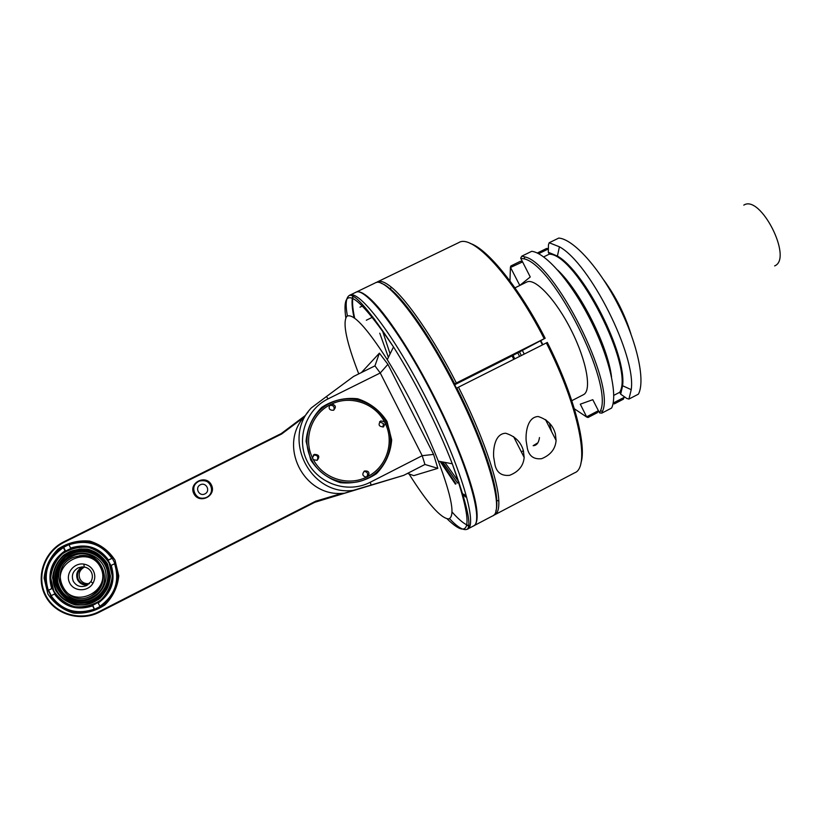 <?xml version="1.0" encoding="UTF-8"?>
<svg xmlns="http://www.w3.org/2000/svg" width="821" height="821" viewBox="0 0 821 821"><rect width="100%" height="100%" fill="white"/><g stroke="black" fill="none" stroke-linecap="round" stroke-linejoin="round"><path stroke-width="1.23" d="M313.725 459.965L313.263 459.072M91.049 595.964C102.389 588.842 105.765 579.216 101.157 567.106C94.589 556.607 85.251 553.405 73.131 557.5C46.345 568.183 65.68 609.757 91.049 595.964L91.244 595.872C112.888 586.091 102.399 551.435 79.165 555.796M94.138 601.885C80.181 609.131 61.78 603.137 55.448 589.221C48.891 575.408 56.136 557.418 70.606 551.312C86.472 546.068 98.684 550.306 107.243 564.027C113.288 579.842 108.926 592.454 94.158 601.875L95.462 601.167M107.5 563.894L110.425 576.085C109.542 584.757 105.971 592.269 99.71 598.601C92.25 603.538 84.101 605.631 75.255 604.903C66.809 602.337 60.22 597.401 55.489 590.104L52.575 577.82C53.498 569.097 57.131 561.585 63.453 555.283C70.945 550.398 79.083 548.356 87.888 549.146C96.273 551.733 102.81 556.648 107.5 563.894M109.172 563.052L112.282 576.034C111.338 585.26 107.541 593.255 100.88 599.997C92.937 605.251 84.265 607.489 74.844 606.709C65.854 603.979 58.835 598.725 53.796 590.956L50.697 577.881C51.682 568.594 55.551 560.589 62.273 553.877C70.257 548.695 78.929 546.519 88.299 547.35C97.217 550.111 104.175 555.345 109.172 563.052M95.226 604.051C80.048 611.943 60.015 605.416 53.149 590.258C46.027 575.213 53.96 555.643 69.723 549.054C86.944 543.41 100.193 548.028 109.47 562.908C116.028 580.057 111.317 593.757 95.328 604.01L95.226 604.051M97.145 602.994L97.976 602.491M97.976 602.481C110.948 592.895 115.197 580.632 110.702 565.669L111.225 565.402C115.843 580.704 111.502 593.255 98.202 603.055L97.976 602.481M110.958 565.546L107.992 560.281C101.394 550.747 92.147 546.16 80.242 546.529M52.328 588.298L51.723 588.595C47.136 573.14 51.549 560.558 64.972 550.85L65.3 551.373M52.349 588.37L47.577 590.699L51.723 588.595M48.562 590.268L51.251 595.646M54.453 594.035L50.307 596.138C61.472 611.388 76.281 615.986 94.743 609.941L92.619 605.898C76.815 610.906 64.1 606.955 54.453 594.035L55.058 593.737M92.393 605.323L92.619 605.898M92.752 605.19L94.743 609.941M94.764 609.203L99.998 606.575L94.518 609.367M98.202 603.055L100.326 607.099C115.997 595.748 121.046 581.145 115.453 563.278L111.225 565.402M112.261 558.208L108.269 560.209M70.904 548.582L70.575 548.048C86.338 543.194 98.992 547.176 108.505 560.004L112.744 557.89L112.231 558.157L114.94 563.534M108.505 560.004L107.992 560.281M112.744 557.89C101.753 542.763 87.036 538.124 68.615 543.964L70.575 548.048M68.882 544.641L63.669 547.279L65.629 551.168M63.669 547.279L68.841 544.549M64.972 550.85L63.35 547.299M63.33 547.576C47.967 558.506 42.959 572.75 48.326 590.299M63.022 546.755C47.177 557.982 42.035 572.627 47.577 590.699M50.933 595.81L48.213 590.391M47.875 593.942L44.118 578.076C45.329 566.808 50.009 557.11 58.178 548.982C67.856 542.702 78.364 540.074 89.715 541.09C100.511 544.446 108.936 550.788 114.991 560.117L118.758 575.839C117.629 587.015 113.031 596.703 104.965 604.882C95.349 611.265 84.83 613.985 73.408 613.041C62.499 609.736 53.991 603.363 47.875 593.942M111.851 558.321C101.137 543.646 86.841 539.14 68.933 544.785M51.056 595.748C61.924 610.537 76.322 615.011 94.261 609.172M99.844 606.329C115.053 595.287 119.958 581.083 114.56 563.719M308.183 411.875L305.207 415.6L281.285 433.55L281.634 434.011L303.585 417.53C278.524 446.306 303.821 496.387 341.957 493.38L315.613 501.221L99.023 611.666L99.341 612.179L315.777 501.785L315.613 501.221M281.634 434.011L64.171 542.271C44.898 551.671 36.103 576.475 45.617 595.081C54.843 613.831 79.986 621.569 99.023 611.666M193.859 493.678C188.245 482.738 205.979 473.912 211.397 484.913C217.021 495.802 199.318 504.699 193.859 493.678M341.957 493.38L344.492 493.236L315.777 501.785M371.174 485.026L353.184 490.394C310.42 496.274 281.285 438.599 311.405 407.832L326.532 396.481L327.979 398.914C305.638 409.761 295.827 439.204 307.352 461.587C318.548 484.144 348.155 493.79 370.189 482.276L371.174 485.026L403.675 475.369L314.771 502.298M353.184 490.394L344.492 493.236M305.207 415.6L303.585 417.53M281.285 433.55L63.966 541.727C44.406 551.271 35.457 576.445 45.114 595.338C54.484 614.375 80.017 622.226 99.341 612.179M84.101 532.029L83.516 531.998M403.675 475.369L424.939 464.47L437.829 468.35L413.753 475.636L407.544 473.389M358.746 373.883C346.411 341.998 342.408 322.817 346.76 316.342C352.794 312.709 366.299 327.148 387.255 359.66C407.226 392.089 424.252 425.925 438.332 461.166C451.94 497.362 455.368 516.625 448.625 518.944C440.631 518.195 427.423 503.181 409.012 473.912M370.189 482.286L422.199 455.696L380.256 372.98L374.94 365.868L379.394 353.143L387.912 364.339L433.591 454.403L437.829 468.35M379.394 353.143L361.404 372.57M467.426 529.145L473.142 526.138C484.677 523.305 467.508 463.034 433.693 396.995C401.223 332.526 364.688 285.534 355.534 292.43L349.489 295.344C358.346 288.623 394.408 335.399 426.848 399.653L427.166 400.279C460.992 466.4 478.469 526.569 467.2 529.258C463.465 530.766 457.574 527.236 449.528 518.656M352.804 296.083C351.491 300.507 351.891 307.701 354.025 317.676M466.79 525.276L469.591 526.364M469.745 525.933C465.343 524.988 459.452 520.36 452.084 512.037M354.21 317.809C352.096 307.783 351.747 300.609 353.163 296.299C351.993 300.897 352.486 308.173 354.662 318.127M355.791 292.317L356.047 292.184C358.982 290.757 363.611 292.902 369.932 298.618C385.398 312.452 411.547 351.799 434.258 396.717C457.964 443.217 475.092 490.065 476.888 511.175C477.658 519.57 476.58 524.465 473.645 525.871L473.501 525.943M469.715 526.004L466.903 524.814M356.047 292.184L375.156 282.958C385.203 275.64 422.548 322.048 454.916 386.311C488.659 452.125 504.843 512.694 492.426 516.009L473.881 525.748M465.394 496.972L462.839 493.862M455.419 484.144L440.179 461.515M381.139 283.286C394.932 286.97 427.546 330.976 455.357 386.096C484.216 442.498 501.272 497.413 495.843 510.949M466.01 496.654L464.019 494.242M456.014 483.836L441.021 461.669M388.384 357.361L379.774 333.203M457.554 483.035L442.693 461.987M459.062 482.255L444.869 462.397M390.098 353.882L382.802 331.715M512.047 355.883L513.792 359.321M513.012 355.39L514.767 358.828M424.939 464.47L422.199 455.696L433.591 454.403M387.912 364.339L380.256 372.98L327.979 398.914M310.707 459.904L306.069 441.257C307.228 428.08 312.421 416.811 321.637 407.442C332.608 400.258 344.615 397.374 357.648 398.77C370.107 402.885 379.897 410.449 387.03 421.46L391.679 439.902C390.622 452.966 385.552 464.214 376.48 473.666C365.581 480.973 353.574 483.98 340.438 482.697C327.836 478.643 317.932 471.049 310.707 459.904M374.94 365.868L353.553 376.459L326.532 396.481M311.477 459.534C300.014 438.178 311.354 409.238 333.952 401.459C353.276 393.875 377.013 403.275 386.086 421.953C396.43 441.38 388.343 467.693 368.752 477.74C349.038 488.926 321.38 480.223 311.477 459.534M363.508 480.1L368.68 477.771C388.261 467.724 396.338 441.421 386.003 422.004C376.942 403.337 353.204 393.936 333.901 401.52C327.425 403.973 321.873 407.791 317.265 412.984M312.791 458.857L312.483 457.841C303.113 439.019 311.344 414.277 329.878 404.938L331.725 404.024C350.372 394.922 374.848 403.193 384.361 421.655L385.295 423.492C394.562 442.078 386.722 466.656 368.29 476.242L366.453 477.175C347.888 486.514 323.033 478.397 313.427 459.698L312.791 458.857M364.021 471.305C367.839 472.044 368.629 474.004 366.382 477.186M366.453 477.175C362.451 476.211 361.784 474.158 364.462 471.028C368.588 470.649 369.861 472.383 368.29 476.242M385.295 423.492L383.458 426.899C378.768 426.633 377.876 424.652 380.77 420.978L384.361 421.655M331.725 404.024C335.881 405.174 336.436 407.257 333.408 410.274C329.426 410.326 328.246 408.55 329.878 404.938M312.483 457.841L314.381 454.372C319.112 454.629 320.026 456.62 317.122 460.345L313.427 459.698M313.263 455.203L313.427 455.121C317.45 454.906 318.681 456.64 317.111 460.355M329.313 405.697L329.919 405.389C333.377 405.133 334.691 406.693 333.89 410.038M379.579 421.881L383.397 423.523L382.976 427.074M120.379 601.105L118.819 602.245M194.413 493.431C192.381 487.931 193.972 483.764 199.185 480.921C209.54 476.201 217.103 492.723 206.728 497.413L206.297 497.618C201.196 499.332 197.225 497.937 194.413 493.431M211.777 490.116C210.976 482.532 206.789 479.515 199.216 481.085C194.649 483.405 192.853 487.038 193.838 491.995M211.633 490.096C211.254 493.37 209.601 495.802 206.666 497.393L206.235 497.598C200.406 499.353 196.322 497.464 193.972 491.933M206.666 497.3L206.235 497.495C195.634 502.616 188.204 485.149 199.246 481.085C209.427 476.437 216.857 492.682 206.666 497.3M204.942 493.893C199.093 496.89 194.444 487.664 200.345 484.77C206.194 481.794 210.843 490.999 204.942 493.893M100.552 567.393C89.089 543.964 50.604 563.165 62.519 586.563C74.157 610.106 112.518 590.586 100.552 567.393M93.45 570.975C95.38 575.131 95.195 579.267 92.896 583.351C87.826 592.187 73.551 591.756 69.518 582.623C65.126 573.653 73.952 562.385 83.947 564.13C88.258 564.91 91.429 567.188 93.45 570.975M73.295 581.278C76.456 586.256 80.879 587.682 86.574 585.558L90.936 581.586C92.691 578.477 92.835 575.336 91.367 572.175C89.817 569.292 87.406 567.568 84.132 566.972L78.293 567.793C72.812 571.005 71.15 575.5 73.295 581.278M82.408 566.859C77.133 569.979 75.532 574.32 77.615 579.883C79.832 583.731 83.208 585.404 87.744 584.901M84.194 566.983L82.736 567.506C77.851 570.379 76.363 574.392 78.282 579.544C80.776 583.639 84.399 585.045 89.161 583.782M84.532 567.044L84.347 567.126C79.524 569.959 78.057 573.92 79.955 579.01C82.038 582.602 85.199 584.1 89.417 583.536M89.222 583.721L88.134 583.926L89.284 583.659M84.368 567.013L80.766 569.261L84.265 566.993M456.455 388.271L456.815 388.056C480.1 434.052 496.069 480.028 496.756 500.42L496.684 505.808M454.3 384.023L544.2 338.714C512.386 276.277 472.486 233.657 458.867 242.554L377.475 281.839C380.523 280.361 385.111 282.106 391.237 287.083C406.99 299.716 433.467 338.119 456.332 382.925M385.767 285.667L390.396 289.033C405.954 301.584 432.072 339.545 454.66 383.797M496.756 500.42L498.819 500.923C498.193 480.306 482.071 433.755 458.498 387.184L456.815 388.056M498.819 500.923C499.117 508.702 497.742 513.341 494.694 514.808L493.606 515.198M458.498 387.184L547.309 342.46C573.499 394.039 587.097 445.711 580.858 463.188M494.95 514.675L574.649 472.804C590.556 467.477 579.072 407.154 546.345 342.921M454.67 384.751L512.314 355.75L545.175 338.262C519.56 288.181 487.438 248.691 470.115 243.385M544.2 338.714L545.175 338.262M475.154 374.13L462.634 380.369L475.154 374.13M507.419 357.884L495.001 364.083L507.419 357.884M551.579 431.548L549.444 423.164M539.469 437.552C538.72 442.868 536.606 445.587 533.137 445.69M533.332 445.587L537.416 443.073M376.387 282.557L377.475 281.839M495.073 465.271L493.667 457.03C493.103 448.759 494.868 433.652 505.664 433.242C514.993 436.156 520.894 441.944 523.367 450.616L524.167 457.441C523.439 465.835 518.574 471.798 509.595 475.318C501.775 476.108 496.931 472.763 495.073 465.271M527.39 448.533C529.124 456.178 533.886 459.555 541.655 458.682C550.614 454.998 555.427 448.923 556.094 440.436L555.407 434.022C553.108 425.299 547.361 419.459 538.166 416.514C527.287 417.037 525.563 432.8 526.148 440.815L527.39 448.533M542.835 344.687L540.834 340.746M542.455 344.871L540.454 340.941M522.218 350.115L524.219 354.067M523.593 451.509L523.049 450.924M546.848 422.271L546.375 420.239M521.314 355.524L519.344 351.645M519.59 356.396L517.661 352.65M571.806 400.679L583.331 394.757C592.003 390.991 586.871 361.178 571.334 330.401C555.909 299.573 534.953 277.508 526.682 282.075L514.962 287.853M509.964 280.946L510.416 267.246L519.796 285.421L530.253 276.964L520.771 258.369L524.075 258.831C553.734 264.988 613.441 383.797 600.49 410.828L599.422 412.696L592.793 399.694L580.293 404.178L586.728 417.058L574.382 408.807M520.73 258.03L521.807 256.152L531.71 251.308C545.483 252.724 570.831 281.48 589.971 319.092C609.192 356.673 618.049 395.024 611.614 408.047L601.814 413.127L599.669 412.922M521.807 256.152L524.835 256.901C555.017 263.028 615.781 383.93 602.481 411.372L601.814 413.127M543.676 256.901L549.27 254.151L548.305 252.263L548.469 244.812L549.198 242.749L558.773 238.069C573.243 239.116 599.104 267.441 618.172 304.889C637.322 342.306 645.552 380.79 638.41 394.152L628.927 399.068L626.844 398.483L620.686 394.193L622.595 385.747L631.226 389.657L628.927 399.068M548.305 252.263L557.418 256.06C584.993 271.423 626.864 354.754 622.595 385.747M549.198 242.749L559.429 246.803C589.93 263.254 636.378 355.709 631.226 389.657M624.278 396.707L623.416 399.16L614.252 403.911L613.071 403.439M548.377 248.927L538.627 253.699M522.577 261.899L510.621 267.42M548.387 248.527L546.581 248.476L537.314 253.012M613.174 402.916L614.252 403.911M522.3 261.704L520.411 261.294L510.836 265.983L510.416 267.246M586.728 417.058L588.021 417.499L597.503 412.583L598.273 410.438M586.707 416.77L598.263 410.777M613.297 402.998L624.524 397.179M613.769 395.373L619.711 392.294L620.686 394.193M557.675 270.058C580.396 291.424 607.879 345.98 611.532 376.952M619.711 392.294C634.807 368.177 576.506 253.966 549.27 254.151M630.918 333.87C624.863 314.453 615.832 296.535 603.835 280.105M568.635 282.496L568.932 284.24M606.822 359.465L608.053 360.737M91.839 597.165C65.567 611.748 44.129 569.312 71.406 556.751C97.699 542.229 119.107 584.521 91.839 597.165M71.047 555.653C85.138 548.377 103.456 557.295 105.755 572.494C108.485 587.6 94.097 602.614 78.467 600.787C61.144 599.628 51.179 578.2 61.401 564.13L71.047 555.653M70.801 554.329L60.59 563.288C49.794 578.169 60.323 600.818 78.631 602.039C95.133 603.969 110.322 588.154 107.479 572.196C105.098 556.166 85.836 546.673 70.924 554.267L70.801 554.329M70.606 553.498C59.912 559.645 54.155 571.395 56.064 583.269C58.712 590.833 63.535 596.651 70.514 600.715C78.241 603.209 85.969 603.004 93.676 600.089C104.329 593.86 109.973 582.13 108.044 570.338C105.396 562.826 100.614 557.048 93.697 552.985C86.02 550.47 78.323 550.634 70.606 553.498M94.076 600.869C105.088 594.425 110.917 582.294 108.926 570.113C106.186 562.344 101.229 556.371 94.076 552.174C86.133 549.567 78.18 549.752 70.206 552.707C59.143 559.07 53.201 571.221 55.171 583.505C57.922 591.325 62.909 597.329 70.124 601.536C78.128 604.112 86.113 603.887 94.076 600.869M80.017 548.982L71.088 551.271C56.69 557.336 49.465 575.223 55.951 588.975C62.211 602.84 80.489 608.864 94.405 601.721L95.482 601.157M64.171 542.271L63.966 541.727M345.774 317.645C341.218 283.491 357.125 293.261 393.505 346.944C403.758 363.19 413.948 381.231 424.077 401.1C435.243 423.123 444.654 444.028 452.299 463.793C473.522 524.465 471.829 542.835 447.188 518.913M347.386 315.931C345.251 304.222 345.949 297.356 349.489 295.344C355.452 294.154 370.117 311.354 393.505 346.944L387.255 359.66M774.634 265.912C793.23 258.615 760.441 194.013 743.795 205.137M78.467 600.787C71.458 599.853 65.875 596.631 61.688 591.089C58.589 587.302 54.145 577.327 61.401 564.13L60.59 563.288C56.988 568.809 55.592 574.772 56.423 581.206C56.546 584.131 58.178 587.928 61.308 592.608C65.865 597.873 71.643 601.013 78.631 602.039L78.467 600.787M81.607 548.91L70.606 551.312M438.332 461.166L452.299 463.793C466.862 503.612 471.839 525.43 467.2 529.258L467.344 529.186M476.313 511.042L476.888 511.175M369.696 299.162L369.932 298.618M374.119 318.569L373.904 319.215L374.869 319.564M466.769 512.632L467.436 512.294M366.32 320.231L372.929 317.009M359.978 307.187L363.375 305.535M476.58 518.01L477.022 518.872M367.48 476.837L366.741 477.124M314.381 454.372L313.427 455.121M331.007 404.209L329.919 405.389M380.77 420.978L379.836 421.604M84.132 566.972L83.947 564.13M90.936 581.586L92.896 583.351M78.293 567.793L82.357 566.859M82.736 567.506L83.27 567.383M83.783 567.26L84.347 567.126M523.398 450.739L521.304 451.817M390.396 289.033L391.237 287.083M524.167 457.441L513.566 436.587M556.094 440.436L545.462 419.552M600.49 410.828L602.481 411.372M524.075 258.831L524.835 256.901M557.418 256.06L559.429 246.803"/></g></svg>
